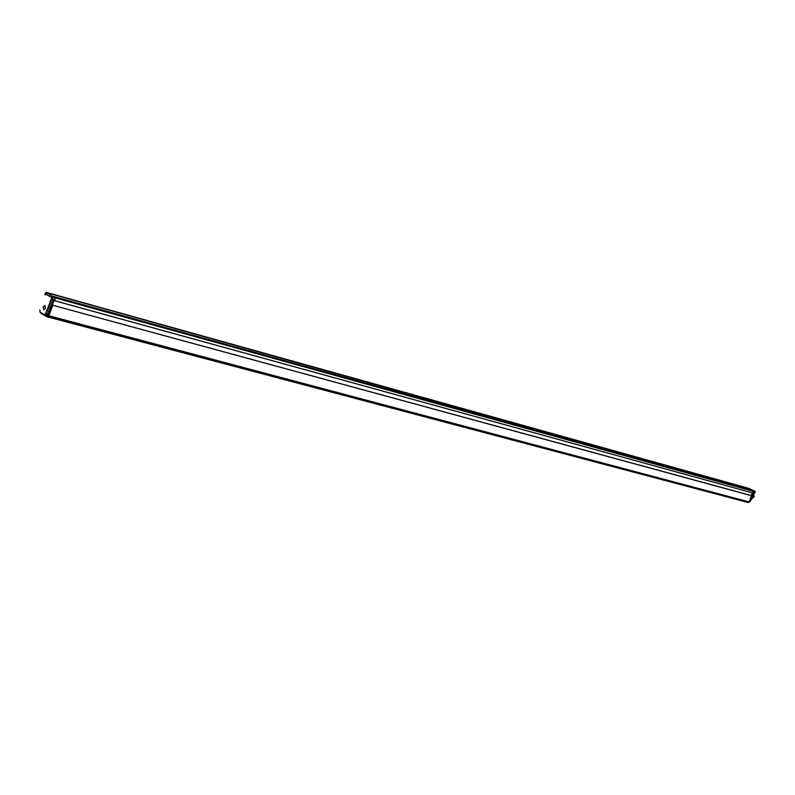 <?xml version="1.0" encoding="UTF-8"?>
<svg xmlns="http://www.w3.org/2000/svg" width="795" height="795" viewBox="0 0 795 795"><rect width="100%" height="100%" fill="white"/><g stroke="black" fill="none" stroke-linecap="round" stroke-linejoin="round"><path stroke-width="1.19" d="M46.309 292.49L45.434 293.007L46.418 292.471L48.475 292.967L748.711 488.339L48.455 292.958L748.343 488.359M748.075 501.635L747.916 502.47M48.753 315.804L749.029 501.893L48.853 315.774M749.119 501.834L751.722 495.772L52.659 305.23M52.758 305.26L751.722 495.772M54.398 300.669L752.835 492.999L54.517 300.669M752.925 492.95L753.59 491.409L55.531 297.986L55.322 296.952M751.573 495.633L753.571 490.913L755.23 491.896L754.882 492.791L753.431 492.671M53.414 296.535L755.121 491.399L55.362 296.962L53.056 296.396L52.391 296.972L55.551 297.906L55.541 297.072L53.056 296.396L52.629 297.111M753.332 490.763L55.362 296.962L53.046 296.396L52.48 298.93L51.109 299.258L45.812 313.399L47.939 314.114L45.951 315.416L44.411 315.019M54.547 300.609L55.531 297.986L54.557 300.59L51.854 299.208L53.911 299.367L53.822 300.47L54.557 300.59M52.271 305.151L54 300.53L52.271 305.151M48.227 315.575L48.883 315.714L52.748 305.409M47.859 314.691L48.147 315.605L47.63 314.552L46.527 315.347L47.939 315.367L47.342 315.933L747.837 501.744M46.686 316.678L747.837 502.43L46.657 316.251M749.079 501.933L747.936 502.47L749.387 502.062L751.374 495.573M754.723 491.221L753.948 490.962M748.602 488.309L753.074 490.435M748.343 502.539L749.427 502.043L753.481 492.612M755.21 491.866L754.853 492.791M751.335 499.598L754.664 492.93L753.431 492.711M749.576 501.715L750.301 501.367M749.755 501.287L750.371 501.307L749.794 501.178M751.265 499.588L754.157 493.049L753.362 492.87M753.352 490.763L55.342 296.962M750.261 489.104L753.034 490.525M750.232 489.193L48.694 293.256L46.398 292.689L52.877 296.465M751.732 498.723L754.087 496.935L753.69 494.162M54.1 299.953L51.993 298.741L52.579 297.171L51.983 297.757L45.454 293.941L52.023 297.658M753.541 490.823L748.155 488.269L46.368 292.51L45.871 294.071M41.032 312.962L47.312 316.867L47.342 315.913L747.787 501.854M749.029 501.893L48.773 315.814L48.147 315.605L52.102 305.29L52.738 305.429L48.883 315.714L47.929 315.217L52.063 305.101L51.228 305.33L47.939 314.114M52.738 305.429L52.092 305.131M53.901 300.44L54.438 300.679M53.066 297.29L755.051 491.34M45.454 293.941L46.349 292.5M45.454 308.261L44.908 305.449L43.188 306.91L43.735 309.722L45.454 308.261M44.878 294.518L45.563 292.918M46.527 315.347L46.448 316.281L41.002 313.23M45.703 293.156L45.086 294.945M39.849 310.02L40.138 312.425L44.242 314.939M45.365 315.317L44.52 314.989L46.299 313.628L51.605 299.457L53.036 299.894L47.74 314.035L45.812 313.399L44.351 315.009L40.138 312.157L39.829 309.812M54.12 299.655L53.225 299.864M53.563 299.944L51.675 305.201M52.559 297.161L53.066 297.37M52.311 297.012L52.907 296.436M747.926 502.311L46.806 316.47M755.002 491.31L748.91 488.418L755.002 491.31M749.407 502.043L753.382 492.761M754.684 492.93L753.402 492.761M750.341 501.307L750.957 499.866L749.566 501.725M752.378 492.88L751.235 495.533M751.146 495.514L752.289 492.85L751.136 495.514M45.643 293.434L46.398 292.689M51.605 298.761L51.109 299.258M46.08 315.575L47.76 314.363M46.567 316.609L41.042 313.29M47.869 314.78L46.378 315.754M751.673 495.653L52.718 305.22L51.446 305.429M53.345 300.003L51.268 305.071M40.108 312.346L45.802 315.446M54.438 300.709L752.835 492.999"/></g></svg>
